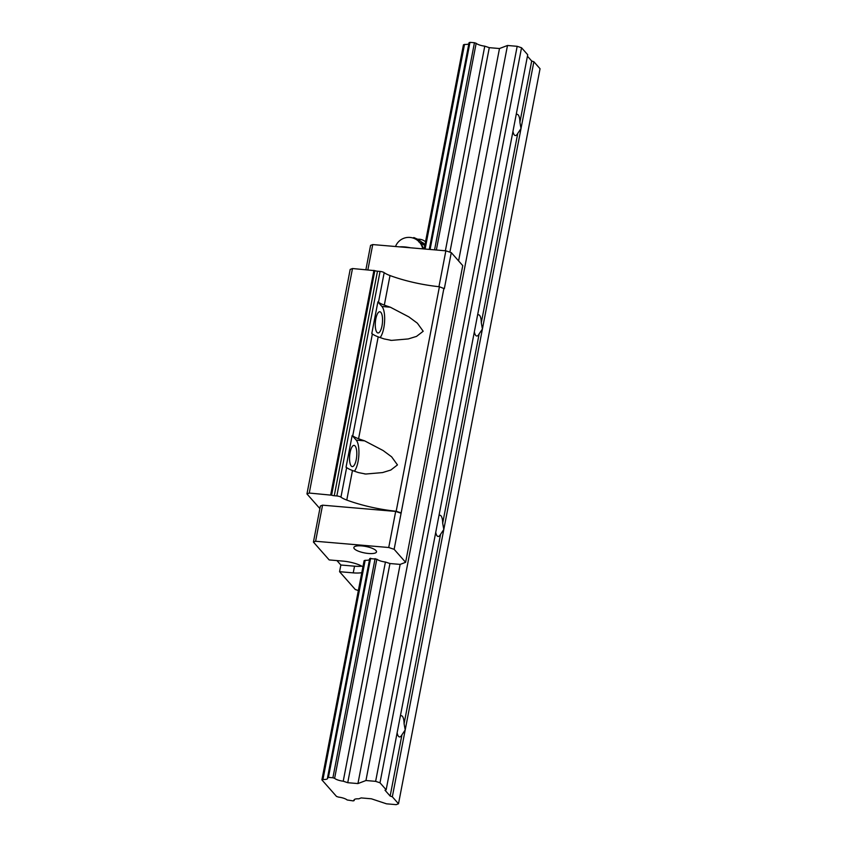 <?xml version="1.0" encoding="UTF-8"?>
<svg xmlns="http://www.w3.org/2000/svg" width="847" height="847" viewBox="0 0 847 847"><rect width="100%" height="100%" fill="white"/><g stroke="black" fill="none" stroke-linecap="round" stroke-linejoin="round"><path stroke-width="1.27" d="M422.801 242.655A10.651 10.005 80.4 0 1 423.828 243.565M419.424 239.214A11.71 11.011 80.4 0 1 420.557 239.373A11.71 11.011 80.4 0 1 425.522 241.766M415.358 238.992L413.887 237.552L412.902 237.996M425.162 245.683L418.852 241.935M423.458 248.912A12.43 11.678 -99.6 0 0 420.144 243.057M413.887 237.552L418.534 239.648L424.961 244.656M380.155 337.561A16.866 5.601 94.9 0 0 383.797 327.895A16.866 5.601 94.9 0 0 381.965 306.498L377.889 301.881A3.547 1.016 -169.1 0 1 378.482 302.22A17.745 5.061 -169.1 0 0 384.316 305.121L390.001 275.55A63.896 18.221 10.9 0 0 439.413 286.741L396.184 511.26A63.896 18.221 10.9 0 1 346.772 500.069A17.745 5.061 10.9 0 1 340.939 497.168L346.635 467.597A17.745 5.061 -169.1 0 0 352.468 470.498A63.896 18.221 -169.1 0 0 358.503 472.594L365.766 474.034L382.526 472.584L390.816 470.032L397.465 464.908L391.621 456.819L383.13 450.54L364.623 440.853A63.896 18.221 -169.1 0 1 358.577 438.757A17.745 5.061 -169.1 0 1 352.744 435.856A3.547 1.016 -169.1 0 0 352.161 435.517L356.227 440.133A16.866 5.601 -85.1 0 1 358.059 461.541A16.866 5.601 -85.1 0 1 354.417 471.207M375.824 318.864A10.651 3.536 -85.1 0 1 379.816 311.749A10.651 3.536 -85.1 0 1 381.997 325.862A10.651 3.536 -85.1 0 1 378.006 332.977A10.651 3.536 -85.1 0 1 375.824 318.864M384.316 305.121A63.896 18.221 -169.1 0 0 390.351 307.207L408.836 316.884L417.37 323.183L423.204 331.262L416.523 336.397L408.275 338.938L391.505 340.388L384.242 338.948A63.896 18.221 -169.1 0 1 378.196 336.852A17.745 5.061 -169.1 0 1 372.373 333.962A3.547 1.016 -169.1 0 0 371.78 333.612L377.889 301.881M356.259 459.498A10.651 3.536 94.9 0 0 354.078 445.395A10.651 3.536 94.9 0 0 350.086 452.51A10.651 3.536 94.9 0 0 352.267 466.612A10.651 3.536 94.9 0 0 356.259 459.498M354.342 548.771A11.54 3.293 10.9 0 1 353.855 547.522A11.54 3.293 10.9 0 1 363.808 546.135A11.54 3.293 10.9 0 1 376.026 550.624A11.54 3.293 10.9 0 1 376.513 551.884A11.54 3.293 10.9 0 1 366.571 553.26A11.54 3.293 10.9 0 1 354.342 548.771M313.432 542.091L320.378 506.008L322.559 505.172L315.603 541.265L313.432 542.091L329.176 559.931L342.855 561.095A17.925 5.114 10.9 0 1 362.929 566.812M385.427 562.027L389.948 563.53L347.736 782.702L343.226 781.199L385.427 562.027A7.814 2.223 10.9 0 1 376.82 559.168L369.726 558.554L327.514 777.737A7.814 2.223 10.9 0 1 327.662 778.329A7.814 2.223 10.9 0 1 322.961 779.473L321.892 779.875L336.503 796.424L338.525 797.101A7.814 2.223 10.9 0 1 347.132 799.96L353.326 800.913L354.448 799.462M361.796 572.657A17.925 5.114 10.9 0 1 353.241 572.868L339.562 571.693L340.854 565.013L354.533 566.177A17.925 5.114 10.9 0 0 361.828 566.167M306.953 493.928L309.261 493.049L352.49 268.531L350.182 269.41L306.953 493.928L319.88 508.592M340.939 497.168A3.547 1.016 10.9 0 0 336.841 495.95L334.258 495.728L377.487 271.209L380.07 271.432A3.547 1.016 10.9 0 1 384.178 272.649A17.745 5.061 10.9 0 0 390.001 275.55M367.873 269.844L372.744 244.571L370.562 245.397L365.893 269.674M352.161 435.517L346.042 467.258A3.547 1.016 -169.1 0 1 346.635 467.597M389.948 563.53L400.144 564.398L405.618 562.313L462.748 265.619L451.282 252.618L444.326 288.711L439.413 286.741M322.559 505.172L395.676 511.429L401.097 513.229L443.913 288.234M396.184 511.26L400.673 512.753M334.258 495.728A3.547 1.016 10.9 0 1 331.59 495.188L374.829 270.659L352.49 268.531M309.261 493.049L331.59 495.188M377.487 271.209A3.547 1.016 10.9 0 1 374.829 270.659M330.69 494.881L373.929 270.362M372.744 244.571L445.861 250.818L451.282 252.618M445.861 250.818L438.947 286.688M315.603 541.265L388.731 547.511L394.141 549.311L401.097 513.229M394.141 549.311L405.618 562.313M336.947 560.587L340.854 565.013M358.355 590.539L355.306 589.533L339.562 571.693M388.731 547.511L395.676 511.429M369.504 559.666A7.814 2.223 10.9 0 1 365.173 560.291L364.104 560.703L321.892 779.875M474.352 331.855A10.651 3.536 94.9 0 0 476.745 336.005A10.651 3.536 94.9 0 0 479.158 333.845L482.409 329.028L521.011 128.564L519.899 122.296A10.651 3.536 94.9 0 0 517.168 114.313A10.651 3.536 94.9 0 0 516.183 114.631M435.739 532.318A10.651 3.536 94.9 0 0 438.143 536.469A10.651 3.536 94.9 0 0 440.556 534.309L443.807 529.491L442.685 523.224A10.651 3.536 94.9 0 0 439.953 515.241A10.651 3.536 94.9 0 0 438.968 515.558M397.137 732.782A10.651 3.536 94.9 0 0 399.54 736.932A10.651 3.536 94.9 0 0 401.954 734.773L405.205 729.955L404.083 723.687A10.651 3.536 94.9 0 0 401.351 715.704A10.651 3.536 94.9 0 0 400.366 716.022M386.158 789.785L379.996 782.797L521.54 47.76L527.713 54.748L386.158 789.785L385.004 790.23L390.149 796.053L392.33 796.783L482.409 329.028L481.297 322.76A10.651 3.536 94.9 0 0 478.566 314.777A10.651 3.536 94.9 0 0 477.57 315.095M424.135 248.965L463.436 44.838L464.505 44.436L425.109 249.05M442.685 523.224L479.158 333.845M354.237 800.563A7.814 2.223 10.9 0 1 354.088 799.96A7.814 2.223 10.9 0 1 358.789 798.827L361.171 797.916L371.378 798.795L386.518 803.824L396.195 804.65L398.503 803.771L392.33 796.783M404.083 723.687L440.556 534.309M430.085 249.473L469.969 42.35L474.447 42.731L476.162 43.303L436.353 250.013M375.105 558.597L332.903 777.768L328.424 777.387L370.626 558.215M434.564 249.854L474.447 42.731M390.149 796.053L401.954 734.773M481.297 322.76L517.761 133.381L521.011 128.564L533.875 61.746L531.694 61.016L519.899 122.296M445.374 250.776L484.77 46.162L489.28 47.665L499.486 48.533L507.491 45.484L517.178 46.31L521.54 47.76M449.905 252.162L489.28 47.665M507.491 45.484L365.946 780.521L357.942 783.57L400.144 564.398M458.587 260.908L499.486 48.533M365.946 780.521L375.623 781.347L517.178 46.31M375.623 781.347L379.996 782.797M512.954 131.38A10.651 3.536 94.9 0 0 515.347 135.541A10.651 3.536 94.9 0 0 517.761 133.381M398.503 803.771L540.047 68.734L533.875 61.746M347.736 782.702L357.942 783.57M343.226 781.199A7.814 2.223 10.9 0 1 334.618 778.34L376.82 559.168M332.903 777.768L334.618 778.34M328.424 777.387L327.514 777.737M527.437 56.188L531.694 61.016M484.77 46.162A7.814 2.223 10.9 0 1 476.162 43.303M322.961 779.473L365.173 560.291M469.969 42.35L469.058 42.699L429.26 249.399M468.846 43.8A7.814 2.223 10.9 0 1 464.505 44.436M410.52 247.8A14.198 4.055 -169.1 0 0 399.551 246.869M356.227 440.133L364.623 440.853M381.965 306.498L390.351 307.207M358.577 438.757L378.196 336.852M352.744 435.856L372.373 333.962M346.772 500.069L352.468 470.498M353.241 572.868L354.533 566.177M336.841 495.95L380.07 271.432M378.482 302.22L384.178 272.649M417.719 239.172L420.557 239.373M422.717 248.849A14.198 14.198 0 0 0 395.517 246.519M390.255 340.261L391.515 340.367M364.475 473.897L365.777 474.002"/></g></svg>
